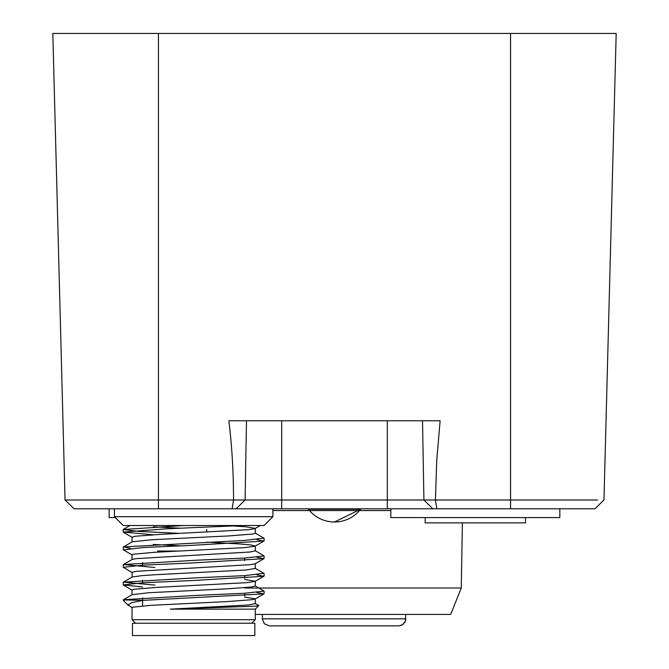 <?xml version="1.0" encoding="UTF-8"?>
<svg xmlns="http://www.w3.org/2000/svg" width="669" height="669" viewBox="0 0 669 669"><rect width="100%" height="100%" fill="white"/><g stroke="black" fill="none" stroke-linecap="round" stroke-linejoin="round"><path stroke-width="1" d="M135.564 623.224L132.036 619.703L255.274 619.703L255.274 609.141L170.319 609.141L255.608 606.173L258.769 605.579L255.081 603.43M255.274 598.897L255.274 603.655L248.241 605.002L170.319 609.141M132.036 619.703L132.036 607.586L132.487 607.251L150.558 605.361L227.234 601.573L252.163 599.683L255.081 599.006L263.912 593.896M255.274 598.788L244.712 597.124M255.274 581.294L255.274 586.077L251.561 587.022L225.67 588.921L149.254 592.701L132.228 594.632M132.036 594.741L132.036 589.983L134.017 589.272L156.805 587.382L247.028 582.649L255.081 581.403L263.912 576.293M255.274 581.177L244.712 579.513M255.274 563.683L255.274 568.441L246.083 569.996L155.342 574.721L141.519 575.674L132.236 577.029M132.036 577.138L132.119 572.238L136.61 571.293L250.649 564.669L255.09 563.791L263.912 558.682M153.234 544.432L180.337 545.829M255.274 546.08L255.274 550.838L249.922 552.017L135.941 558.64L132.228 559.418L123.397 564.536M132.036 559.527L132.036 554.777L133.072 554.258L153.402 552.368L244.72 547.635L255.081 546.188L263.912 541.079M255.274 545.971L249.947 544.8L238.457 543.847L207.047 542.183M153.26 526.829L180.279 528.217M255.274 528.477L255.274 533.235L252.765 534.038L228.907 535.928L152.022 539.707L132.228 541.815M132.036 541.923L132.036 537.165L135.105 536.279L159.975 534.389L248.851 529.656L254.814 528.711L260.383 525.516M255.274 528.368L246.108 526.812L226.114 525.516M242.872 525.516L123.238 525.516L114.432 516.711L272.885 516.711L264.079 525.516L242.872 525.516L166.456 528.794L123.272 532.081L153.226 534.774M256.779 539.599L263.837 541.079L191.234 545.386L143.057 547.543L123.489 549.876M256.704 557.202L263.887 558.682L191.275 562.989L143.049 565.146L123.255 567.295L132.228 572.597M256.771 574.813L263.854 576.293L191.2 580.6L143.091 582.749L123.322 584.898L142.606 587.022M256.712 592.416L263.862 593.896L143.291 600.336L131.86 602.577L128.038 604.893L132.236 607.812M123.974 600.336L123.447 599.742L196.092 595.435L244.31 593.278L264.071 591.128L255.081 585.827M154.924 585.099L123.439 582.139L196.067 577.832L244.21 575.674L263.82 573.333M154.924 567.496L123.464 564.527L196.134 560.221L244.285 558.071L264.079 555.922L255.081 550.612M130.564 548.404L123.422 546.924L244.252 540.468L263.829 538.119M180.304 533.377L139.461 531.454L123.297 529.514L183.507 525.516M123.238 599.934L143.291 600.336M510.556 33.45L510.556 508.791L594.933 508.791L603.965 499.994L594.933 508.791L603.965 499.994L594.933 508.791L603.965 499.994L616.182 33.45L52.818 33.45L65.035 499.994L233.556 499.994C233.506 472.381 231.951 445.972 228.865 420.768L440.135 420.768L436.74 460.23L435.444 499.994L597.609 499.994M244.712 588.018L461.259 588.018L462.396 522.874M255.274 614.426L450.697 614.426L461.259 588.018M246.476 420.768L245.088 499.994L423.912 499.994L422.524 420.768M432.868 508.791L423.912 499.994L435.444 499.994L436.882 508.791L74.067 508.791L65.035 499.994M206.771 532.164L206.721 529.43M510.556 508.791L436.882 508.791M64.358 474.237L64.391 475.375M114.432 516.711L114.432 508.791M115.311 517.597L109.156 517.597L109.156 508.791M559.844 508.791L559.844 517.597L390.838 517.597L390.838 508.791M232.118 508.791L233.548 499.994L245.088 499.994L236.132 508.791L245.088 499.994M594.933 508.791L603.965 499.994M334.5 521.996A33.007 33.007 0 0 1 308.442 509.251L360.558 509.251L334.5 521.996A33.007 33.007 0 0 0 360.558 509.251L360.558 508.791M272.885 510.556L390.838 510.556M355.665 625.866L269.364 625.866L398.624 625.866L379.708 625.866L398.624 625.866L402.487 624.754L405.372 621.133L405.765 614.426M324.54 625.866L348.582 625.866M293.423 625.866L317.466 625.866M400.656 625.574L401.743 625.164M402.822 624.528L403.7 623.784M404.502 622.831L405.079 621.844M405.506 620.707L405.765 618.858M398.624 625.866L379.708 625.866M525.516 522.874L525.516 517.597L525.516 522.874L425.166 522.874L425.166 517.597M179.008 551.047L157.558 551.047M132.479 623.224L254.839 623.224L254.839 635.55L132.479 635.55L132.479 623.224M387.318 508.791L387.318 420.768M158.444 33.45L158.444 508.791M281.682 420.768L281.682 508.791M269.364 625.866L264.339 623.767L262.315 618.825L405.765 618.825M123.238 529.514L123.238 532.081M123.238 547.117L123.238 549.692M123.238 564.72L123.238 567.295M123.238 582.331L123.238 584.898M264.079 538.311L264.079 540.886M264.079 555.922L264.079 558.498M264.079 573.525L264.079 576.093M264.079 591.128L264.079 593.704M123.397 599.742L132.236 594.632M123.397 582.139L132.228 577.021M263.921 573.333L255.081 568.224M123.397 546.924L132.236 541.815M263.921 538.127L255.09 533.009M123.397 529.321L129.978 525.516M132.228 537.391L123.405 532.281M132.228 554.994L123.405 549.885M132.228 590.2L123.405 585.091M272.885 516.711L272.885 508.791M251.753 623.224L255.274 619.703M255.274 609.141L258.752 605.662M128.364 605.47L123.238 600.336M308.442 509.251L308.442 508.791M262.315 618.825L262.315 614.426M244.712 595.836L244.712 593.261M244.712 578.225L244.712 575.649M244.712 560.622L244.712 558.046M142.606 605.922L142.606 600.444M142.606 600.336L142.606 597.802M142.606 582.774L142.606 580.207M142.606 565.171L142.606 562.596"/></g></svg>

